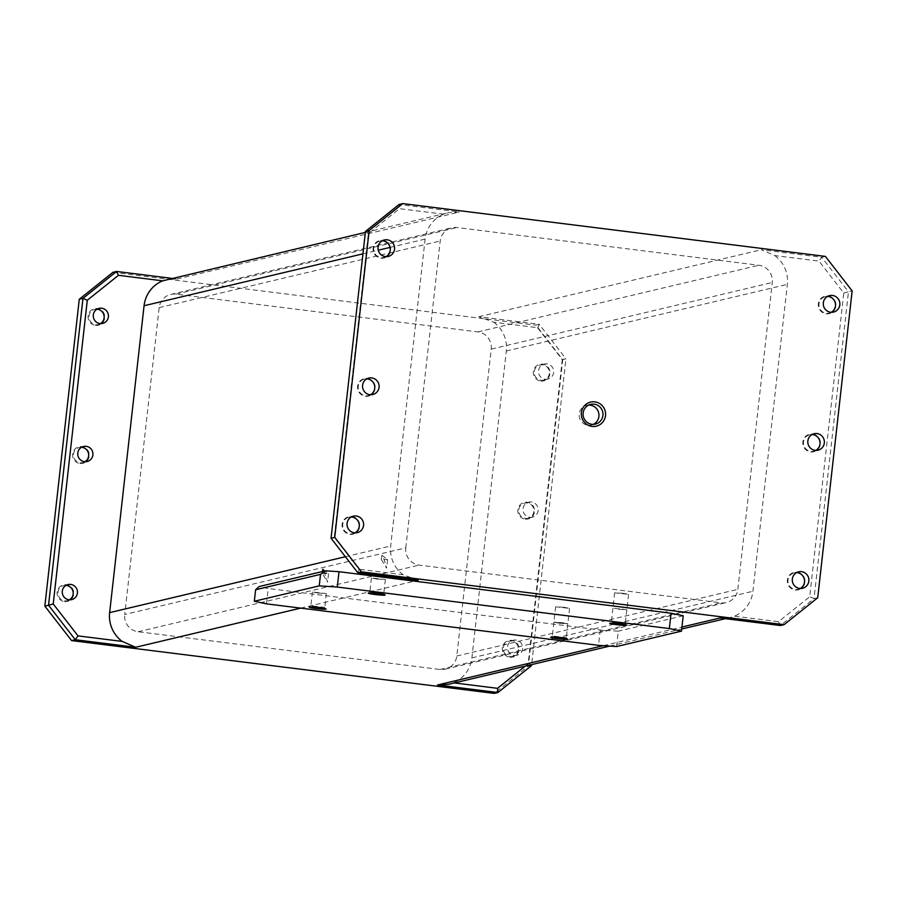<?xml version="1.0" encoding="UTF-8"?>
<svg xmlns="http://www.w3.org/2000/svg" width="897" height="897" viewBox="0 0 897 897"><rect width="100%" height="100%" fill="white"/><g stroke="black" fill="none" stroke-linecap="round" stroke-linejoin="round"><path stroke-width="0.67" stroke-dasharray="4.49 3.36" d="M316.484 606.933L324.792 607.404L310.878 605.8L316.484 606.933M318.043 593.074L326.351 593.545L312.414 591.975L318.043 593.074M557.99 637.117L566.287 637.576L552.373 635.984L557.99 637.117M559.537 623.258L567.846 623.729L553.909 622.159L559.537 623.258L553.909 622.159L562.217 622.63L567.846 623.729L559.537 623.258M616.99 623.123L625.299 623.583L611.384 621.991L616.99 623.123M618.549 609.265L626.857 609.736L612.92 608.166L626.857 609.736L618.549 609.265M375.495 592.939L383.804 593.41L369.889 591.807L375.495 592.939M377.054 579.081L385.362 579.552L371.425 577.982L377.054 579.081M266.476 603.849L268.203 588.499L259.087 586.56M616.575 646.535L618.302 631.185L600.261 629.997L268.203 588.499M600.261 629.997L598.534 645.347M683.211 615.791L618.302 631.185M563.933 607.28L569.561 608.379L555.624 606.821L563.933 607.28M622.944 593.287L628.573 594.386L614.636 592.827L622.944 593.287M66.019 585.393A7.737 7.591 76.7 0 0 58.002 593.522A7.737 7.591 76.7 0 0 69.439 599.801M64.494 601.584A8.51 8.342 76.7 0 0 73.745 594.184A8.51 8.342 76.7 0 0 66.389 584.698A8.51 8.342 76.7 0 0 57.139 592.11A8.51 8.342 76.7 0 0 64.494 601.584M81.504 447.3A7.737 7.591 76.7 0 0 73.498 455.418A7.737 7.591 76.7 0 0 84.923 461.708M79.979 463.491A8.51 8.342 76.7 0 0 89.229 456.08A8.51 8.342 76.7 0 0 81.874 446.605A8.51 8.342 76.7 0 0 72.623 454.005A8.51 8.342 76.7 0 0 79.979 463.491M96.999 309.207A7.737 7.591 76.7 0 0 88.982 317.325A7.737 7.591 76.7 0 0 100.408 323.615M95.474 325.387A8.51 8.342 76.7 0 0 104.714 317.987A8.51 8.342 76.7 0 0 97.369 308.512A8.51 8.342 76.7 0 0 88.119 315.912A8.51 8.342 76.7 0 0 95.474 325.387M514.261 655.415A7.737 7.591 76.7 0 0 522.704 647.331A7.737 7.591 76.7 0 0 513.342 640.211A7.737 7.591 76.7 0 0 514.261 655.415M509.989 656.425A7.737 7.591 76.7 0 0 518.421 648.352A7.737 7.591 76.7 0 0 509.059 641.232A7.737 7.591 76.7 0 0 509.989 656.425M509.754 657.232A8.51 8.342 76.7 0 0 519.004 649.832A8.51 8.342 76.7 0 0 511.649 640.357A8.51 8.342 76.7 0 0 502.398 647.757A8.51 8.342 76.7 0 0 509.754 657.232M529.757 517.322A7.737 7.591 76.7 0 0 538.189 509.238A7.737 7.591 76.7 0 0 528.826 502.118A7.737 7.591 76.7 0 0 529.757 517.322M525.474 518.331A7.737 7.591 76.7 0 0 533.917 510.247A7.737 7.591 76.7 0 0 524.554 503.127A7.737 7.591 76.7 0 0 525.474 518.331M525.238 519.139A8.51 8.342 76.7 0 0 534.489 511.738A8.51 8.342 76.7 0 0 527.133 502.253A8.51 8.342 76.7 0 0 517.883 509.664A8.51 8.342 76.7 0 0 525.238 519.139M545.241 379.229A7.737 7.591 76.7 0 0 553.684 371.145A7.737 7.591 76.7 0 0 544.322 364.025A7.737 7.591 76.7 0 0 545.241 379.229M540.969 380.238A7.737 7.591 76.7 0 0 549.401 372.154A7.737 7.591 76.7 0 0 540.039 365.034A7.737 7.591 76.7 0 0 540.969 380.238M540.734 381.046A8.51 8.342 76.7 0 0 549.973 373.634A8.51 8.342 76.7 0 0 542.629 364.16A8.51 8.342 76.7 0 0 533.379 371.56A8.51 8.342 76.7 0 0 540.734 381.046M382.873 240.34A8.992 8.824 -103.3 0 1 390.655 250.353A8.992 8.824 -103.3 0 1 380.877 258.179A8.992 8.824 -103.3 0 1 373.107 248.166A8.992 8.824 -103.3 0 1 382.873 240.34M386.024 256.654A8.465 8.297 -103.3 0 1 373.69 249.68A8.465 8.297 -103.3 0 1 382.257 240.788M367.389 378.433A8.992 8.824 -103.3 0 1 375.159 388.446A8.992 8.824 -103.3 0 1 365.382 396.272A8.992 8.824 -103.3 0 1 357.611 386.259A8.992 8.824 -103.3 0 1 367.389 378.433M370.528 394.747A8.465 8.297 -103.3 0 1 358.195 387.773A8.465 8.297 -103.3 0 1 366.772 378.882M351.893 516.526A8.992 8.824 -103.3 0 1 359.675 526.539A8.992 8.824 -103.3 0 1 349.897 534.365A8.992 8.824 -103.3 0 1 342.127 524.353A8.992 8.824 -103.3 0 1 351.893 516.526M355.044 532.84A8.465 8.297 -103.3 0 1 342.71 525.877A8.465 8.297 -103.3 0 1 351.276 516.975M797.153 572.174A8.992 8.824 -103.3 0 1 804.934 582.198A8.992 8.824 -103.3 0 1 795.157 590.013A8.992 8.824 -103.3 0 1 787.387 580A8.992 8.824 -103.3 0 1 797.153 572.174M800.303 588.499A8.465 8.297 -103.3 0 1 787.97 581.525A8.465 8.297 -103.3 0 1 796.536 572.622M812.648 434.081A8.992 8.824 -103.3 0 1 820.419 444.093A8.992 8.824 -103.3 0 1 810.641 451.92A8.992 8.824 -103.3 0 1 802.871 441.907A8.992 8.824 -103.3 0 1 812.648 434.081M815.788 450.395A8.465 8.297 -103.3 0 1 803.454 443.432A8.465 8.297 -103.3 0 1 812.032 434.529M828.133 295.988A8.992 8.824 -103.3 0 1 835.903 306A8.992 8.824 -103.3 0 1 826.137 313.827A8.992 8.824 -103.3 0 1 818.367 303.814A8.992 8.824 -103.3 0 1 828.133 295.988M831.284 312.302A8.465 8.297 -103.3 0 1 818.95 305.328A8.465 8.297 -103.3 0 1 827.516 296.436M588.724 405.04A10.159 9.957 76.7 0 0 587.883 425.245A10.159 9.957 76.7 0 0 593.309 424.371M405.78 547.865L440.203 240.99A15.473 15.171 -103.3 0 1 457.01 227.535L758.884 265.254A15.473 15.171 -103.3 0 1 772.261 282.488L737.839 589.363A15.473 15.171 -103.3 0 1 721.02 602.829L419.146 565.099A15.473 15.171 -103.3 0 1 405.78 547.865L124.739 614.512L159.161 307.637A15.473 15.171 -103.3 0 1 175.98 294.171L477.854 331.901A15.473 15.171 -103.3 0 1 491.22 349.135L456.797 656.01A15.473 15.171 -103.3 0 1 439.99 669.465L138.116 631.746A15.473 15.171 -103.3 0 1 124.739 614.512M825.408 256.407L821.719 257.282L761.34 249.736L774.784 255.578L818.983 261.105L843.774 293.039L809.711 596.74L778.54 621.677L734.34 616.161L730.259 617.506L720.033 617.988M774.784 255.578A30.947 30.352 -103.3 0 1 787.353 284.371L752.931 591.258A30.947 30.352 -103.3 0 1 734.34 616.161M418.17 580.269L403.246 574.775L359.047 569.259L334.256 537.314L368.331 233.612L399.49 208.676L443.69 214.192L448.534 212.667L459.477 212.017L399.098 204.471L399.49 208.676M403.246 574.775A30.947 30.352 -103.3 0 1 390.688 545.981L425.111 239.107A30.947 30.352 -103.3 0 1 443.69 214.192M817.728 597.75L814.039 598.624L848.461 291.749L852.15 290.875M525.25 666.123L528.669 663.388L562.744 359.686L537.953 327.741L493.754 322.225L478.83 316.731L539.209 324.277L535.52 325.151L562.262 359.619L565.951 358.744L531.641 664.61M112.899 272.34L535.52 325.151M171.619 278.339L176.967 279.012L166.741 279.494M323.94 571.187L327.629 582.164L322.247 573.351L322.393 571.546M381.247 559.358L381.898 555.254L383.815 558.753L386.629 568.16L381.247 559.358L387.594 559.605L383.815 558.753M493.754 322.225A30.947 30.352 -103.3 0 1 506.312 351.019L471.889 657.893A30.947 30.352 -103.3 0 1 453.31 682.808L454.353 682.931M448.466 684.333L453.31 682.808M531.529 665.619L527.84 666.493L494.213 693.403M562.262 359.619L527.84 666.493M322.247 573.351L328.582 573.598L324.815 572.746M537.953 327.741L539.209 324.277L565.951 358.744L562.744 359.686M843.774 293.039L848.461 291.749L821.719 257.282L818.983 261.105M778.54 621.677L780.412 625.534L814.039 598.624L809.711 596.74M359.047 569.259L357.791 572.723M334.256 537.314L331.049 538.256M368.331 233.612L365.471 231.381M528.669 663.388L530.564 664.868M491.22 349.135L772.261 282.488M477.854 331.901L758.884 265.254M456.797 656.01L737.839 589.363M439.99 669.465L721.02 602.829M138.116 631.746L419.146 565.099M159.161 307.637L440.203 240.99M175.98 294.171L457.01 227.535M603.356 645.661L681.955 627.025M300.697 608.121L414.481 581.144M478.83 316.731L761.34 249.736M176.967 279.012L459.477 212.017M345.379 556.723L390.688 545.981M362.949 253.84L378.254 250.218M390.072 247.415L425.111 239.107M506.312 351.019L787.353 284.371M471.889 657.893L752.931 591.258M326.351 593.545L324.792 607.404L326.104 609.007M566.276 637.543L567.599 639.191M569.561 608.379L566.287 637.576M625.287 623.55L626.611 625.198M628.573 594.386L625.299 623.583M383.793 593.377L385.116 595.014M385.362 579.552L383.804 593.41M371.425 577.982L369.867 591.841M369.889 591.807L368.23 593.13M614.636 592.827L611.362 622.025L609.736 623.303M555.624 606.821L552.35 636.018M552.373 635.984L550.724 637.296M312.414 591.975L310.855 605.834L309.23 607.123M67.376 600.631L71.648 599.622M82.86 462.538L87.144 461.529M98.356 324.445L102.628 323.436M512.635 656.29L516.907 655.27M528.12 518.186L532.403 517.177M543.604 380.093L547.888 379.083M388.255 256.441L383.927 257.473M372.771 394.534L368.443 395.566M357.275 532.639L352.947 533.659M802.535 588.286L798.207 589.307M818.03 450.193L813.702 451.213M833.515 312.089L829.187 313.12M591.358 425.055L595.361 424.113M445.282 669.184L726.312 602.537M170.688 294.463L451.718 227.816M586.672 405.298L590.674 404.345M365.359 232.39L448.534 212.667M609.758 646.087L681.731 629.01M725.381 618.661L730.259 617.506M829.613 295.618L825.285 296.649M814.117 433.722L809.8 434.742M798.633 571.815L794.305 572.835M353.373 516.167L349.045 517.188M368.858 378.074L364.541 379.095M384.353 239.97L380.025 241.001M540.039 365.034L544.322 364.025M524.554 503.127L528.826 502.118M509.059 641.232L513.342 640.211M94.779 309.387L99.062 308.377M79.295 447.48L83.567 446.471M63.799 585.573L68.082 584.564M387.594 559.605L386.629 568.16M381.898 555.254L387.56 559.549M328.582 573.598L327.629 582.164M322.898 569.247L328.549 573.542"/><path stroke-width="1.35" d="M316.036 608.491A8.51 0.572 -173.6 0 0 326.104 609.007A8.51 0.572 -173.6 0 0 319.287 607.718A8.51 0.572 -173.6 0 0 309.23 607.123A8.51 0.572 -173.6 0 0 316.036 608.491M557.53 638.675A8.51 0.572 -173.6 0 0 567.599 639.191A8.51 0.572 -173.6 0 0 560.782 637.902A8.51 0.572 -173.6 0 0 550.724 637.296A8.51 0.572 -173.6 0 0 557.53 638.675M616.542 624.682A8.51 0.572 -173.6 0 0 626.611 625.198A8.51 0.572 -173.6 0 0 619.793 623.908A8.51 0.572 -173.6 0 0 609.736 623.303A8.51 0.572 -173.6 0 0 616.542 624.682M375.047 594.498A8.51 0.572 -173.6 0 0 385.116 595.014A8.51 0.572 -173.6 0 0 378.287 593.724A8.51 0.572 -173.6 0 0 368.23 593.13A8.51 0.572 -173.6 0 0 375.047 594.498M255.623 589.755L259.087 586.56L325.476 570.817L339.01 571.703L671.068 613.212L683.211 615.791L681.485 631.14L616.575 646.535L598.534 645.347L266.476 603.849L254.333 601.259L319.242 585.864L320.532 574.36L255.623 589.755L254.333 601.259M339.01 571.703L337.294 587.053L669.341 628.55L671.068 613.212M681.485 631.14L669.341 628.55M337.294 587.053L319.242 585.864M325.476 570.817L320.532 574.36M69.002 599.768A7.737 7.591 76.7 0 0 77.445 591.684A7.737 7.591 76.7 0 0 68.082 584.564A7.737 7.591 76.7 0 0 69.002 599.768M69.439 599.801A7.737 7.591 76.7 0 0 66.019 585.393M84.497 461.675A7.737 7.591 76.7 0 0 92.929 453.59A7.737 7.591 76.7 0 0 83.567 446.471A7.737 7.591 76.7 0 0 84.497 461.675M84.923 461.708A7.737 7.591 76.7 0 0 81.504 447.3M99.982 323.57A7.737 7.591 76.7 0 0 108.425 315.497A7.737 7.591 76.7 0 0 99.062 308.377A7.737 7.591 76.7 0 0 99.982 323.57M100.408 323.615A7.737 7.591 76.7 0 0 96.999 309.207M382.257 240.788A8.465 8.297 -103.3 0 1 386.024 256.654M385.362 256.598A8.465 8.297 76.7 0 0 394.59 247.763A8.465 8.297 76.7 0 0 384.353 239.97A8.465 8.297 76.7 0 0 385.362 256.598M366.772 378.882A8.465 8.297 -103.3 0 1 370.528 394.747M369.867 394.691A8.465 8.297 76.7 0 0 379.106 385.856A8.465 8.297 76.7 0 0 368.858 378.074A8.465 8.297 76.7 0 0 369.867 394.691M351.276 516.975A8.465 8.297 -103.3 0 1 355.044 532.84M354.382 532.796A8.465 8.297 76.7 0 0 363.61 523.949A8.465 8.297 76.7 0 0 353.373 516.167A8.465 8.297 76.7 0 0 354.382 532.796M796.536 572.622A8.465 8.297 -103.3 0 1 800.303 588.499M799.642 588.443A8.465 8.297 76.7 0 0 808.87 579.597A8.465 8.297 76.7 0 0 798.633 571.815A8.465 8.297 76.7 0 0 799.642 588.443M812.032 434.529A8.465 8.297 -103.3 0 1 815.788 450.395M815.126 450.339A8.465 8.297 76.7 0 0 824.365 441.503A8.465 8.297 76.7 0 0 814.117 433.722A8.465 8.297 76.7 0 0 815.126 450.339M827.516 296.436A8.465 8.297 -103.3 0 1 831.284 312.302M830.622 312.246A8.465 8.297 76.7 0 0 839.85 303.41A8.465 8.297 76.7 0 0 829.613 295.618A8.465 8.297 76.7 0 0 830.622 312.246M592.065 426.4A12.379 12.143 76.7 0 0 605.52 415.636A12.379 12.143 76.7 0 0 594.823 401.856A12.379 12.143 76.7 0 0 581.368 412.62A12.379 12.143 76.7 0 0 592.065 426.4M591.885 424.292A10.159 9.957 76.7 0 0 602.963 413.685A10.159 9.957 76.7 0 0 590.674 404.345A10.159 9.957 76.7 0 0 591.885 424.292M593.309 424.371A10.159 9.957 76.7 0 0 588.724 405.04M365.471 231.381L331.049 538.256L334.738 537.381L369.16 230.507L365.471 231.381L399.098 204.471L402.787 203.597L825.408 256.407L852.15 290.875L817.728 597.75L784.101 624.66L361.48 571.849L357.791 572.723L418.17 580.269L414.481 581.144M681.955 627.025L720.033 617.988L780.412 625.534L784.101 624.66M365.359 232.39L162.66 280.839L118.46 275.323L87.289 300.26L53.226 603.961L78.017 635.895L122.216 641.422L135.66 647.264L75.281 639.718L71.592 640.593L44.85 606.125L48.539 605.251L82.961 298.376L79.272 299.25L112.899 272.34L116.588 271.466L171.619 278.339M531.641 664.61L531.529 665.619L497.902 692.529L494.213 693.403L71.592 640.593M454.353 682.931L497.51 688.324L497.902 692.529L437.523 684.983L448.466 684.333L609.758 646.087M402.787 203.597L369.16 230.507M334.738 537.381L361.48 571.849M322.393 571.546L322.898 569.247L323.94 571.187M122.216 641.422A30.947 30.352 -103.3 0 1 109.647 612.629L144.069 305.742A30.947 30.352 -103.3 0 1 162.66 280.839M497.51 688.324L525.25 666.123M44.85 606.125L79.272 299.25M78.017 635.895L75.281 639.718L48.539 605.251L53.226 603.961M87.289 300.26L82.961 298.376L116.588 271.466L118.46 275.323M331.049 538.256L357.791 572.723M530.564 664.868L531.529 665.619M437.523 684.983L603.356 645.661M135.66 647.264L300.697 608.121M109.647 612.629L345.379 556.723M144.069 305.742L362.949 253.84M378.254 250.218L390.072 247.415M681.731 629.01L725.381 618.661"/></g></svg>
